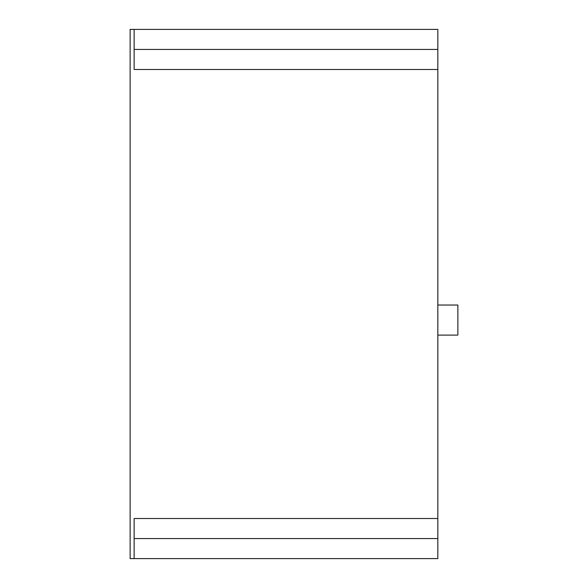 <?xml version="1.0" encoding="UTF-8"?>
<svg xmlns="http://www.w3.org/2000/svg" width="588" height="588" viewBox="0 0 588 588"><rect width="100%" height="100%" fill="white"/><g stroke="black" fill="none" stroke-linecap="round" stroke-linejoin="round"><path stroke-width="0.88" d="M437.825 305.025L457.868 305.025L457.868 335.094L437.825 335.094M437.825 49.443L437.825 29.4L130.132 29.4L130.132 558.6L437.825 558.6L437.825 49.443L134.137 49.443M134.137 29.4L134.137 69.494L437.825 69.494M437.825 518.506L134.137 518.506L134.137 558.6M134.137 538.557L437.825 538.557"/></g></svg>
